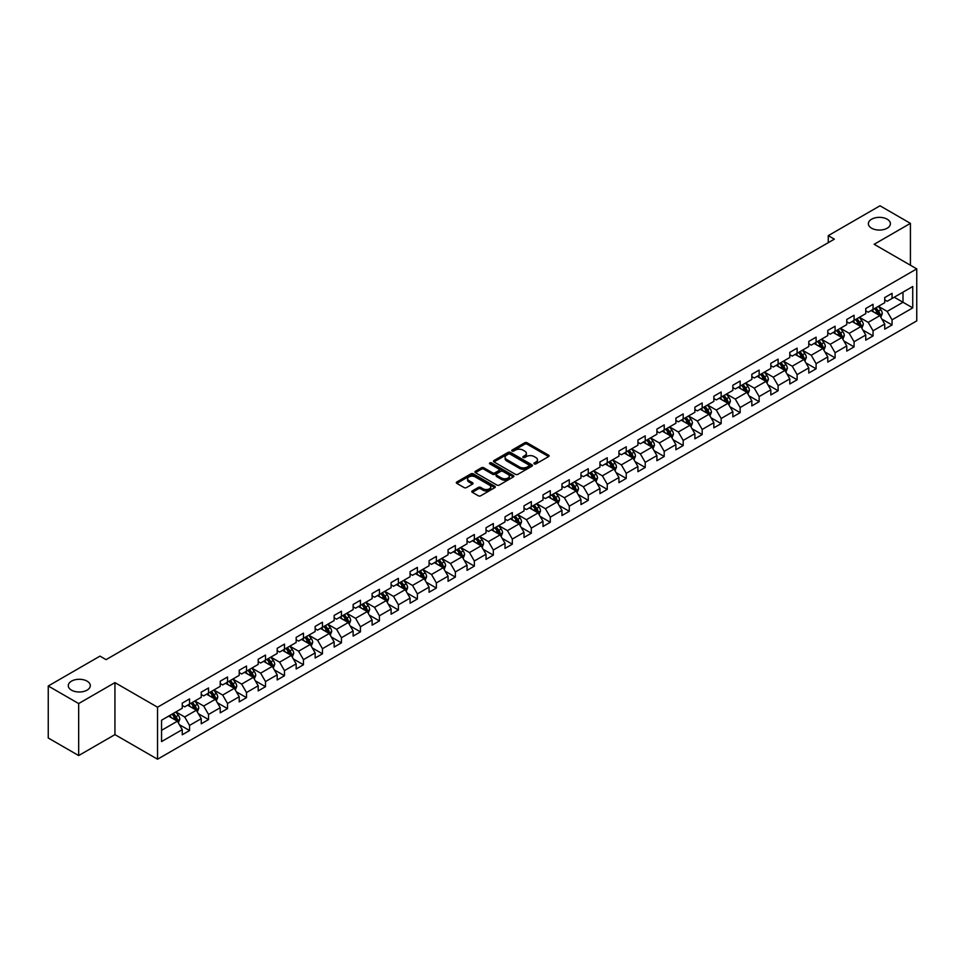 <?xml version="1.0" encoding="UTF-8"?>
<svg xmlns="http://www.w3.org/2000/svg" width="965" height="965" viewBox="0 0 965 965"><rect width="100%" height="100%" fill="white"/><g stroke="black" fill="none" stroke-linecap="round" stroke-linejoin="round"><path stroke-width="1.45" d="M534.26 463.9A1.182 0.688 0 0 0 535.937 463.9L548.627 456.566A1.689 0.977 0 0 0 549.121 455.878A1.689 0.977 0 0 0 548.627 455.191L527.119 442.778A1.689 0.977 0 0 0 524.731 442.778L512.041 450.1A1.182 0.688 0 0 0 513.718 451.065L515.358 450.124A5.404 3.124 0 0 1 523.006 450.124L524.791 451.162A5.404 3.124 0 0 1 526.371 453.369A5.404 3.124 0 0 1 524.791 455.577L523.151 456.517A1.182 0.688 0 0 0 524.827 457.482L526.468 456.542A5.404 3.124 0 0 1 534.115 456.542L535.901 457.567A5.404 3.124 0 0 1 537.481 459.774A5.404 3.124 0 0 1 535.901 461.982L534.26 462.935A1.182 0.688 0 0 0 534.26 463.9L534.26 462.935M87.079 681.145A11.013 6.357 0 0 0 75.065 679.77A11.013 6.357 0 0 0 68.274 685.645A11.013 6.357 0 0 0 71.494 690.144A11.013 6.357 0 0 0 83.497 691.519A11.013 6.357 0 0 0 90.3 685.645A11.013 6.357 0 0 0 87.079 681.145M887.173 219.212A11.013 6.357 0 0 0 875.171 217.837A11.013 6.357 0 0 0 868.367 223.711A11.013 6.357 0 0 0 871.6 228.198A11.013 6.357 0 0 0 883.602 229.586A11.013 6.357 0 0 0 890.405 223.711A11.013 6.357 0 0 0 887.173 219.212M472.283 490.92A1.689 0.977 0 0 0 471.788 491.607A1.689 0.977 0 0 0 472.283 492.295L478.326 495.781A1.689 0.977 0 0 0 480.715 495.781L494.804 487.639A1.689 0.977 0 0 0 495.298 486.951A1.689 0.977 0 0 0 494.804 486.264L473.308 473.851A1.689 0.977 0 0 0 470.92 473.851L456.819 481.981A1.689 0.977 0 0 0 456.324 482.681A1.689 0.977 0 0 0 456.819 483.369L464.105 487.578A1.689 0.977 0 0 0 466.493 487.578L472.524 484.092A1.689 0.977 0 0 0 473.019 483.405A1.689 0.977 0 0 0 472.524 482.717L468.918 480.63A4.523 2.606 0 0 1 467.591 478.785A4.523 2.606 0 0 1 470.377 476.372A4.523 2.606 0 0 1 475.299 476.939L489.46 485.106A4.523 2.606 0 0 1 490.787 486.951A4.523 2.606 0 0 1 488.001 489.364A4.523 2.606 0 0 1 483.067 488.797L480.715 487.434A1.689 0.977 0 0 0 478.326 487.434L472.283 490.92L472.283 492.295M114.944 682.617L78.672 703.557L48.25 685.994L48.25 737.996L78.672 755.559L114.944 734.618L157.548 759.214L157.548 707.212L114.944 682.617L114.944 734.618M910.417 265.23L910.417 223.361L874.157 244.29L916.75 268.885L157.548 707.212M910.417 223.361L879.996 205.786L828.272 235.653L828.272 242.673M48.25 685.994L99.974 656.128L106.066 659.638L834.351 239.163L828.272 235.653M515.479 474.334A1.689 0.977 0 0 0 517.867 474.334L531.956 466.192A1.689 0.977 0 0 0 532.451 465.504A1.689 0.977 0 0 0 531.956 464.816L510.461 452.404A1.689 0.977 0 0 0 508.072 452.404L493.971 460.534A1.689 0.977 0 0 0 493.477 461.222A1.689 0.977 0 0 0 493.971 461.921L515.479 474.334M490.317 464.153A1.182 0.688 0 0 1 491.523 464.322L491.523 462.911L513.38 475.54A1.689 0.977 0 0 1 513.875 476.228A1.689 0.977 0 0 1 513.38 476.915L499.291 485.057A1.689 0.977 0 0 1 496.903 485.057L475.395 472.645L475.395 471.258A1.689 0.977 0 0 0 474.901 471.957A1.689 0.977 0 0 0 475.395 472.645M475.395 471.258L481.426 467.784A1.689 0.977 0 0 1 483.815 467.784L492.536 472.814A1.689 0.977 0 0 0 494.924 472.814L498.929 470.498A1.689 0.977 0 0 0 499.424 469.81A1.689 0.977 0 0 0 498.929 469.123L489.846 463.888A1.182 0.688 0 0 1 491.523 462.911M157.548 759.214L916.75 320.887L916.75 268.885M179.394 724.679L189.55 730.541L189.55 725.415L201.239 718.672L201.239 723.798L208.536 719.576L208.536 714.45L220.225 707.707L220.225 712.833L227.523 708.624L227.523 703.485L239.211 696.742L239.211 701.869L246.509 697.659L246.509 692.532L258.198 685.777L258.198 690.916L265.496 686.694L265.496 681.567L277.184 674.825L277.184 679.951L284.482 675.729L284.482 670.603L296.171 663.86L296.171 668.986L303.468 664.776L303.468 659.638L315.157 652.895L315.157 658.021L322.455 653.812L322.455 648.685L334.143 641.93L334.143 647.069L341.441 642.847L341.441 637.72L353.13 630.977L353.13 636.104L360.428 631.882L360.428 626.755L372.116 620.013L372.116 625.139L379.414 620.929L379.414 615.791L391.102 609.048L391.102 614.174L398.4 609.964L398.4 604.838L410.089 598.095L410.089 603.221L417.387 599L417.387 593.873L429.075 587.13L429.075 592.257L436.373 588.047L436.373 582.908L448.062 576.165L448.062 581.292L455.359 577.082L455.359 571.956L467.048 565.201L467.048 570.339L474.346 566.117L474.346 560.991L486.034 554.248L486.034 559.374L493.332 555.152L493.332 550.026L505.021 543.283L505.021 548.409L512.319 544.2L512.319 539.061L524.007 532.318L524.007 537.445L531.305 533.235L531.305 528.108L542.993 521.353L542.993 526.492L550.291 522.27L550.291 517.144L561.98 510.401L561.98 515.527L569.278 511.305L569.278 506.179L580.966 499.436L580.966 504.562L588.264 500.353L588.264 495.214L599.953 488.471L599.953 493.598L607.25 489.388L607.25 484.261L618.939 477.506L618.939 482.645L626.237 478.423L626.237 473.296L637.925 466.553L637.925 471.68L645.223 467.458L645.223 462.332L656.912 455.589L656.912 460.715L664.21 456.505L664.21 451.367L675.898 444.624L675.898 449.75L683.196 445.541L683.196 440.414L694.884 433.659L694.884 438.798L702.182 434.576L702.182 429.449L713.859 422.706L713.859 427.833L721.169 423.611L721.169 418.484L732.845 411.741L732.845 416.868L740.155 412.658L740.155 407.519L751.832 400.777L751.832 405.915L759.141 401.693L759.141 396.567L770.818 389.824L770.818 394.95L778.128 390.729L778.128 385.602L789.804 378.859L789.804 383.986L797.114 379.776L797.114 374.637L808.791 367.894L808.791 373.021L816.101 368.811L816.101 363.684L827.777 356.929L827.777 362.068L835.087 357.846L835.087 352.72L846.763 345.977L846.763 351.103L854.073 346.881L854.073 341.755L865.75 335.012L865.75 340.138L873.06 335.929L873.06 330.79L884.736 324.047L884.736 329.174L892.046 324.964L892.046 319.837L912.733 307.883L912.733 286.521L902.999 292.142L902.999 302.262L912.733 307.883M189.55 730.541L182.252 734.763L182.252 729.624L161.553 741.578L161.553 720.216L182.252 708.262L182.252 703.135L189.55 698.925L189.55 704.052L201.239 697.309L201.239 692.17L208.536 687.961L208.536 693.087L220.225 686.344L220.225 681.218L227.523 676.996L227.523 682.122L239.211 675.379L239.211 670.253L246.509 666.031L246.509 671.17L258.198 664.415L258.198 659.288L265.496 655.078L265.496 660.205L277.184 653.462L277.184 648.335L284.482 644.113L284.482 649.24L296.171 642.497L296.171 637.37L303.468 633.149L303.468 638.287L315.157 631.532L315.157 626.406L322.455 622.196L322.455 627.322L334.143 620.579L334.143 615.441L341.441 611.231L341.441 616.358L353.13 609.615L353.13 604.488L360.428 600.266L360.428 605.393L372.116 598.65L372.116 593.523L379.414 589.301L379.414 594.44L391.102 587.685L391.102 582.558L398.4 578.349L398.4 583.475L410.089 576.732L410.089 571.594L417.387 567.384L417.387 572.51L429.075 565.767L429.075 560.641L436.373 556.419L436.373 561.546L448.062 554.803L448.062 549.676L455.359 545.454L455.359 550.593L467.048 543.838L467.048 538.711L474.346 534.501L474.346 539.628L486.034 532.885L486.034 527.746L493.332 523.537L493.332 528.663L505.021 521.92L505.021 516.794L512.319 512.572L512.319 517.698L524.007 510.955L524.007 505.829L531.305 501.607L531.305 506.746L542.993 499.991L542.993 494.864L550.291 490.654L550.291 495.781L561.98 489.038L561.98 483.899L569.278 479.689L569.278 484.816L580.966 478.073L580.966 472.947L588.264 468.725L588.264 473.851L599.953 467.108L599.953 461.982L607.25 457.772L607.25 462.898L618.939 456.156L618.939 451.017L626.237 446.807L626.237 451.934L637.925 445.191L637.925 440.064L645.223 435.842L645.223 440.969L656.912 434.226L656.912 429.099L664.21 424.877L664.21 430.016L675.898 423.261L675.898 418.135L683.196 413.925L683.196 419.051L694.884 412.308L694.884 407.17L702.182 402.96L702.182 408.086L713.859 401.344L713.859 396.217L721.169 391.995L721.169 397.122L732.845 390.379L732.845 385.252L740.155 381.03L740.155 386.169L751.832 379.414L751.832 374.287L759.141 370.078L759.141 375.204L770.818 368.461L770.818 363.322L778.128 359.113L778.128 364.239L789.804 357.496L789.804 352.37L797.114 348.148L797.114 353.274L808.791 346.531L808.791 341.405L816.101 337.183L816.101 342.322L827.777 335.567L827.777 330.44L835.087 326.23L835.087 331.357L846.763 324.614L846.763 319.475L854.073 315.266L854.073 320.392L865.75 313.649L865.75 308.523L873.06 304.301L873.06 309.427L884.736 302.684L884.736 297.558L892.046 293.336L892.046 298.475L912.733 286.521M187.608 705.174L196.365 710.24L184.689 716.983L175.919 711.917M182.252 705.451L184.689 706.863L189.55 704.052M184.689 716.983L189.55 725.415M196.365 710.24L201.239 718.672M206.594 694.209L215.352 699.275L203.675 706.018L194.906 700.964M201.239 694.498L203.675 695.898L208.536 693.087M203.675 706.018L208.536 714.45M215.352 699.275L220.225 707.707M225.581 683.256L234.338 688.31L222.662 695.053L213.892 689.999M220.225 683.534L222.662 684.933L227.523 682.122M222.662 695.053L227.523 703.485M234.338 688.31L239.211 696.742M244.567 672.291L253.325 677.346L241.648 684.101L232.879 679.034M239.211 672.569L241.648 673.98L246.509 671.17M241.648 684.101L246.509 692.532M253.325 677.346L258.198 685.777M263.554 661.327L272.311 666.393L260.634 673.136L251.865 668.07M258.198 661.604L260.634 663.015L265.496 660.205M260.634 673.136L265.496 681.567M272.311 666.393L277.184 674.825M282.54 650.362L291.297 655.428L279.609 662.171L270.851 657.117M277.184 650.651L279.609 652.05L284.482 649.24M279.609 662.171L284.482 670.603M291.297 655.428L296.171 663.86M301.526 639.409L310.284 644.463L298.595 651.206L289.838 646.152M296.171 639.686L298.595 641.098L303.468 638.287M298.595 651.206L303.468 659.638M310.284 644.463L315.157 652.895M320.513 628.444L329.27 633.498L317.582 640.253L308.824 635.187M315.157 628.722L317.582 630.133L322.455 627.322M317.582 640.253L322.455 648.685M329.27 633.498L334.143 641.93M339.499 617.479L348.256 622.546L336.568 629.289L327.81 624.222M334.143 617.769L336.568 619.168L341.441 616.358M336.568 629.289L341.441 637.72M348.256 622.546L353.13 630.977M358.485 606.527L367.243 611.581L355.554 618.324L346.797 613.27M353.13 606.804L355.554 608.203L360.428 605.393M355.554 618.324L360.428 626.755M367.243 611.581L372.116 620.013M377.472 595.562L386.229 600.616L374.541 607.359L365.783 602.305M372.116 595.839L374.541 597.251L379.414 594.44M374.541 607.359L379.414 615.791M386.229 600.616L391.102 609.048M396.458 584.597L405.216 589.651L393.527 596.406L384.77 591.34M391.102 584.874L393.527 586.286L398.4 583.475M393.527 596.406L398.4 604.838M405.216 589.651L410.089 598.095M415.445 573.632L424.202 578.698L412.513 585.441L403.756 580.387M410.089 573.922L412.513 575.321L417.387 572.51M412.513 585.441L417.387 593.873M424.202 578.698L429.075 587.13M434.431 562.679L443.188 567.734L431.5 574.477L422.742 569.422M429.075 562.957L431.5 564.356L436.373 561.546M431.5 574.477L436.373 582.908M443.188 567.734L448.062 576.165M453.417 551.715L462.175 556.769L450.486 563.512L441.729 558.458M448.062 551.992L450.486 553.403L455.359 550.593M450.486 563.512L455.359 571.956M462.175 556.769L467.048 565.201M472.404 540.75L481.161 545.816L469.473 552.559L460.715 547.493M467.048 541.027L469.473 542.439L474.346 539.628M469.473 552.559L474.346 560.991M481.161 545.816L486.034 554.248M491.39 529.785L500.147 534.851L488.459 541.594L479.702 536.54M486.034 530.075L488.459 531.474L493.332 528.663M488.459 541.594L493.332 550.026M500.147 534.851L505.021 543.283M510.376 518.832L519.134 523.886L507.445 530.629L498.688 525.575M505.021 519.11L507.445 520.509L512.319 517.698M507.445 530.629L512.319 539.061M519.134 523.886L524.007 532.318M529.363 507.867L538.12 512.922L526.432 519.677L517.674 514.61M524.007 508.145L526.432 509.556L531.305 506.746M526.432 519.677L531.305 528.108M538.12 512.922L542.993 521.353M548.349 496.903L557.107 501.969L545.418 508.712L536.661 503.646M542.993 497.18L545.418 498.591L550.291 495.781M545.418 508.712L550.291 517.144M557.107 501.969L561.98 510.401M567.323 485.938L576.093 491.004L564.404 497.747L555.647 492.693M561.98 486.227L564.404 487.627L569.278 484.816M564.404 497.747L569.278 506.179M576.093 491.004L580.966 499.436M586.31 474.985L595.079 480.039L583.391 486.782L574.633 481.728M580.966 475.263L583.391 476.674L588.264 473.851M583.391 486.782L588.264 495.214M595.079 480.039L599.953 488.471M605.296 464.02L614.066 469.074L602.377 475.829L593.62 470.763M599.953 464.298L602.377 465.709L607.25 462.898M602.377 475.829L607.25 484.261M614.066 469.074L618.939 477.506M624.283 453.055L633.052 458.122L621.364 464.865L612.606 459.798M618.939 453.345L621.364 454.744L626.237 451.934M621.364 464.865L626.237 473.296M633.052 458.122L637.925 466.553M643.269 442.091L652.038 447.157L640.35 453.9L631.593 448.846M637.925 442.38L640.35 443.779L645.223 440.969M640.35 453.9L645.223 462.332M652.038 447.157L656.912 455.589M662.255 431.138L671.025 436.192L659.336 442.935L650.579 437.881M656.912 431.415L659.336 432.827L664.21 430.016M659.336 442.935L664.21 451.367M671.025 436.192L675.898 444.624M681.242 420.173L690.011 425.227L678.323 431.982L669.565 426.916M675.898 420.451L678.323 421.862L683.196 419.051M678.323 431.982L683.196 440.414M690.011 425.227L694.884 433.659M700.228 409.208L708.998 414.274L697.309 421.017L688.552 415.963M694.884 409.498L697.309 410.897L702.182 408.086M697.309 421.017L702.182 429.449M708.998 414.274L713.859 422.706M719.215 398.256L727.984 403.31L716.295 410.053L707.538 404.998M713.859 398.533L716.295 399.932L721.169 397.122M716.295 410.053L721.169 418.484M727.984 403.31L732.845 411.741M738.201 387.291L746.97 392.345L735.282 399.088L726.524 394.034M732.845 387.568L735.282 388.979L740.155 386.169M735.282 399.088L740.155 407.519M746.97 392.345L751.832 400.777M757.187 376.326L765.957 381.392L754.268 388.135L745.511 383.069M751.832 376.603L754.268 378.015L759.141 375.204M754.268 388.135L759.141 396.567M765.957 381.392L770.818 389.824M776.174 365.361L784.943 370.427L773.255 377.17L764.497 372.116M770.818 365.651L773.255 367.05L778.128 364.239M773.255 377.17L778.128 385.602M784.943 370.427L789.804 378.859M795.16 354.408L803.929 359.463L792.241 366.205L783.484 361.151M789.804 354.686L792.241 356.085L797.114 353.274M792.241 366.205L797.114 374.637M803.929 359.463L808.791 367.894M814.146 343.444L822.916 348.498L811.227 355.253L802.47 350.186M808.791 343.721L811.227 345.132L816.101 342.322M811.227 355.253L816.101 363.684M822.916 348.498L827.777 356.929M833.133 332.479L841.902 337.545L830.214 344.288L821.456 339.222M827.777 332.756L830.214 334.167L835.087 331.357M830.214 344.288L835.087 352.72M841.902 337.545L846.763 345.977M852.119 321.514L860.889 326.58L849.2 333.323L840.443 328.269M846.763 321.803L849.2 323.203L854.073 320.392M849.2 333.323L854.073 341.755M860.889 326.58L865.75 335.012M871.106 310.561L879.875 315.615L868.186 322.358L859.429 317.304M865.75 310.839L868.186 312.238L873.06 309.427M868.186 322.358L873.06 330.79M879.875 315.615L884.736 324.047M894.229 297.208L902.999 302.262L887.173 311.406L878.415 306.339M884.736 299.874L887.173 301.285L892.046 298.475M887.173 311.406L892.046 319.837M78.672 703.557L78.672 755.559M161.553 730.336L177.379 721.193L168.622 716.139M177.379 721.193L182.252 729.624M881.877 319.089L892.046 324.964M862.891 330.054L873.06 335.929M843.905 341.019L854.073 346.881M824.918 351.984L835.087 357.846M805.932 362.937L816.101 368.811M786.945 373.901L797.114 379.776M767.959 384.866L778.128 390.729M748.973 395.831L759.141 401.693M729.986 406.784L740.155 412.658M711 417.749L721.169 423.611M692.014 428.713L702.182 434.576M673.027 439.678L683.196 445.541M654.041 450.631L664.21 456.505M635.054 461.596L645.223 467.458M616.068 472.56L626.237 478.423M597.082 483.513L607.25 489.388M578.095 494.478L588.264 500.353M559.109 505.443L569.278 511.305M540.123 516.408L550.291 522.27M521.136 527.36L531.305 533.235M502.15 538.325L512.319 544.2M483.175 549.29L493.332 555.152M464.189 560.255L474.346 566.117M445.203 571.208L455.359 577.082M426.216 582.172L436.373 588.047M407.23 593.137L417.387 599M388.244 604.102L398.4 609.964M369.257 615.055L379.414 620.929M350.271 626.02L360.428 631.882M331.284 636.984L341.441 642.847M312.298 647.949L322.455 653.812M293.312 658.902L303.468 664.776M274.325 669.867L284.482 675.729M255.339 680.832L265.496 686.694M236.353 691.784L246.509 697.659M217.366 702.749L227.523 708.624M198.38 713.714L208.536 719.576M534.731 464.069L535.901 463.393A5.404 3.124 0 0 0 537.481 461.186L537.481 459.774M526.371 453.369L526.371 454.768A5.404 3.124 0 0 1 524.791 456.976L523.621 457.651M548.627 455.191L548.627 456.566L527.119 444.177A1.689 0.977 0 0 0 524.731 444.177L512.512 451.234M531.956 464.816L531.956 466.192L510.461 453.803A1.689 0.977 0 0 0 508.072 453.803L493.996 461.933M528.977 465.986A1.182 0.688 0 0 0 528.977 465.021L510.099 454.117A1.182 0.688 0 0 0 508.422 454.117L506.697 455.118A5.404 3.124 0 0 0 505.105 457.326A5.404 3.124 0 0 0 506.697 459.533L519.592 466.988A5.404 3.124 0 0 0 527.24 466.988L528.977 465.986L528.977 467.386A1.182 0.688 0 0 0 529.315 466.903L529.315 465.504M505.105 457.326L505.105 458.737A5.404 3.124 0 0 0 506.697 460.944L506.697 459.533M528.977 467.386L527.24 468.387A5.404 3.124 0 0 1 519.592 468.387L506.697 460.944M475.419 472.657L481.426 469.183L481.426 467.784M499.424 469.81L499.424 471.222A1.689 0.977 0 0 1 498.929 471.909L494.924 474.225A1.689 0.977 0 0 1 492.536 474.225L483.815 469.183A1.689 0.977 0 0 0 481.426 469.183M491.523 464.322L513.356 476.927M501.583 478.037A4.523 2.606 0 0 0 506.516 478.604A4.523 2.606 0 0 0 509.303 476.191A4.523 2.606 0 0 0 507.976 474.346L502.994 471.475A1.689 0.977 0 0 0 500.606 471.475L496.601 473.779A1.689 0.977 0 0 0 496.106 474.466A1.689 0.977 0 0 0 496.601 475.154L501.583 478.037L501.583 479.448A4.523 2.606 0 0 0 506.516 480.015A4.523 2.606 0 0 0 509.303 477.603L509.303 476.191M496.106 474.466L496.106 475.878A1.689 0.977 0 0 0 496.601 476.565L496.601 475.154M501.583 479.448L496.601 476.565M490.787 486.951L490.787 488.362A4.523 2.606 0 0 1 488.001 490.775A4.523 2.606 0 0 1 483.067 490.208L480.715 488.845A1.689 0.977 0 0 0 478.326 488.845L472.307 492.307M467.591 478.785L467.591 480.184A4.523 2.606 0 0 0 468.918 482.03L468.918 480.63M472.5 484.104L468.918 482.03M494.804 486.264L494.804 487.639L473.308 475.25A1.689 0.977 0 0 0 470.92 475.25L456.843 483.381M880.84 317.28L882.287 313.637A4.56 2.63 -120 0 0 880.828 309.753L878.319 306.4M873.94 312.19L872.227 309.91M874.543 308.571L877.052 311.924A4.56 2.63 60 0 1 878.355 314.674L879.815 313.83A4.56 2.63 -120 0 0 878.512 311.08L876.003 307.739M874.857 308.39L877.643 312.117A2.328 1.339 60 0 1 878.066 312.817L879.815 313.83M861.854 328.245L863.301 324.602A4.56 2.63 -120 0 0 861.842 320.718L859.332 317.364M854.954 323.154L853.241 320.875M855.557 319.536L858.066 322.889A4.56 2.63 60 0 1 859.369 325.639L860.828 324.795A4.56 2.63 -120 0 0 859.525 322.045L857.017 318.691M855.871 319.355L858.657 323.07A2.328 1.339 60 0 1 859.079 323.782L860.828 324.795M842.867 339.21L844.315 335.555A4.56 2.63 -120 0 0 842.855 331.671L840.346 328.317M835.967 334.107L834.255 331.839M836.571 330.5L839.08 333.854A4.56 2.63 60 0 1 840.382 336.592L841.842 335.748A4.56 2.63 -120 0 0 840.539 333.009L838.03 329.656M836.884 330.32L839.671 334.035A2.328 1.339 60 0 1 840.093 334.746L841.842 335.748M823.881 350.162L825.328 346.519A4.56 2.63 -120 0 0 823.869 342.635L821.36 339.282M816.981 345.072L815.268 342.792M817.584 341.465L820.093 344.819A4.56 2.63 60 0 1 821.396 347.557L822.856 346.712A4.56 2.63 -120 0 0 821.553 343.974L819.044 340.621M817.898 341.272L820.684 345A2.328 1.339 60 0 1 821.106 345.699L822.856 346.712M804.894 361.127L806.342 357.484A4.56 2.63 -120 0 0 804.882 353.6L802.373 350.247M797.995 356.037L796.282 353.757M798.598 352.418L801.107 355.771A4.56 2.63 60 0 1 802.41 358.522L803.869 357.677A4.56 2.63 -120 0 0 802.566 354.927L800.057 351.574M798.911 352.237L801.698 355.964A2.328 1.339 60 0 1 802.12 356.664L803.869 357.677M785.908 372.092L787.356 368.437A4.56 2.63 -120 0 0 785.896 364.553L783.387 361.212M779.008 367.002L777.295 364.722M779.611 363.383L782.12 366.736A4.56 2.63 60 0 1 783.423 369.486L784.883 368.642A4.56 2.63 -120 0 0 783.58 365.892L781.071 362.538M779.925 363.202L782.712 366.917A2.328 1.339 60 0 1 783.134 367.629L784.883 368.642M766.922 383.057L768.369 379.402A4.56 2.63 -120 0 0 766.91 375.518L764.401 372.164M760.022 377.954L758.309 375.675M760.625 374.348L763.134 377.701A4.56 2.63 60 0 1 764.437 380.439L765.896 379.595A4.56 2.63 -120 0 0 764.594 376.857L762.085 373.503M760.939 374.167L763.725 377.882A2.328 1.339 60 0 1 764.147 378.594L765.896 379.595M747.935 394.01L749.383 390.367A4.56 2.63 -120 0 0 747.923 386.482L745.414 383.129M741.036 388.919L739.323 386.639M741.639 385.312L744.148 388.666A4.56 2.63 60 0 1 745.45 391.404L746.91 390.56A4.56 2.63 -120 0 0 745.607 387.821L743.098 384.468M741.952 385.119L744.739 388.847A2.328 1.339 60 0 1 745.161 389.546L746.91 390.56M728.949 404.974L730.396 401.331A4.56 2.63 -120 0 0 728.937 397.447L726.428 394.094M722.049 399.884L720.336 397.604M722.652 396.265L725.161 399.619A4.56 2.63 60 0 1 726.464 402.369L727.924 401.524A4.56 2.63 -120 0 0 726.621 398.774L724.112 395.421M722.966 396.084L725.752 399.8A2.328 1.339 60 0 1 726.175 400.511L727.924 401.524M709.963 415.939L711.41 412.284A4.56 2.63 -120 0 0 709.95 408.4L707.442 405.047M703.063 410.849L701.35 408.569M703.666 407.23L706.175 410.583A4.56 2.63 60 0 1 707.478 413.322L708.949 412.489A4.56 2.63 -120 0 0 707.635 409.739L705.125 406.386M703.98 407.049L706.766 410.764A2.328 1.339 60 0 1 707.188 411.476L708.949 412.489M690.976 426.904L692.424 423.249A4.56 2.63 -120 0 0 690.964 419.365L688.455 416.012M684.076 421.802L682.364 419.522M684.68 418.195L687.189 421.548A4.56 2.63 60 0 1 688.491 424.286L689.963 423.442A4.56 2.63 -120 0 0 688.648 420.704L686.139 417.35M684.993 418.014L687.78 421.729A2.328 1.339 60 0 1 688.202 422.429L689.963 423.442M671.99 437.857L673.437 434.214A4.56 2.63 -120 0 0 671.978 430.33L669.469 426.976M665.09 432.766L663.377 430.487M665.693 429.148L668.202 432.501A4.56 2.63 60 0 1 669.505 435.251L670.977 434.407A4.56 2.63 -120 0 0 669.662 431.669L667.153 428.315M666.007 428.967L668.793 432.694A2.328 1.339 60 0 1 669.215 433.394L670.977 434.407M653.003 448.822L654.451 445.179A4.56 2.63 -120 0 0 652.991 441.294L650.482 437.941M646.104 443.731L644.391 441.451M646.707 440.112L649.216 443.466A4.56 2.63 60 0 1 650.519 446.216L651.99 445.372A4.56 2.63 -120 0 0 650.675 442.621L648.166 439.268M647.02 439.931L649.807 443.647A2.328 1.339 60 0 1 650.229 444.358L651.99 445.372M634.017 459.786L635.465 456.131A4.56 2.63 -120 0 0 634.005 452.247L631.496 448.894M627.117 454.684L625.404 452.416M627.72 451.077L630.229 454.431A4.56 2.63 60 0 1 631.532 457.169L633.004 456.324A4.56 2.63 -120 0 0 631.689 453.586L629.18 450.233M628.034 450.896L630.821 454.612A2.328 1.339 60 0 1 631.243 455.323L633.004 456.324M615.031 470.739L616.478 467.096A4.56 2.63 -120 0 0 615.019 463.212L612.51 459.859M608.131 465.649L606.418 463.369M608.734 462.042L611.243 465.395A4.56 2.63 60 0 1 612.546 468.134L614.017 467.289A4.56 2.63 -120 0 0 612.703 464.551L610.194 461.198M609.048 461.849L611.834 465.576A2.328 1.339 60 0 1 612.256 466.276L614.017 467.289M596.044 481.704L597.492 478.061A4.56 2.63 -120 0 0 596.032 474.177L593.523 470.824M589.145 476.614L587.432 474.334M589.748 472.995L592.257 476.348A4.56 2.63 60 0 1 593.559 479.098L595.031 478.254A4.56 2.63 -120 0 0 593.716 475.516L591.207 472.162M590.061 472.814L592.848 476.541A2.328 1.339 60 0 1 593.27 477.241L595.031 478.254M577.058 492.669L578.505 489.026A4.56 2.63 -120 0 0 577.046 485.142L574.537 481.788M570.158 487.578L568.445 485.298M570.761 483.96L573.27 487.313A4.56 2.63 60 0 1 574.573 490.063L576.045 489.219A4.56 2.63 -120 0 0 574.73 486.469L572.221 483.115M571.075 483.779L573.861 487.494A2.328 1.339 60 0 1 574.284 488.206L576.045 489.219M558.072 503.633L559.519 499.979A4.56 2.63 -120 0 0 558.059 496.094L555.551 492.741M551.172 498.531L549.459 496.263M551.775 494.924L554.284 498.278A4.56 2.63 60 0 1 555.587 501.016L557.058 500.172A4.56 2.63 -120 0 0 555.744 497.433L553.235 494.08M552.089 494.743L554.875 498.459A2.328 1.339 60 0 1 555.297 499.17L557.058 500.172M539.085 514.586L540.533 510.943A4.56 2.63 -120 0 0 539.073 507.059L536.564 503.706M532.185 509.496L530.473 507.216M532.789 505.889L535.298 509.243A4.56 2.63 60 0 1 536.612 511.981L538.072 511.136A4.56 2.63 -120 0 0 536.757 508.398L534.248 505.045M533.102 505.696L535.889 509.423A2.328 1.339 60 0 1 536.311 510.123L538.072 511.136M520.099 525.551L521.546 521.908A4.56 2.63 -120 0 0 520.087 518.024L517.578 514.671M513.199 520.461L511.486 518.181M513.802 516.842L516.311 520.195A4.56 2.63 60 0 1 517.626 522.946L519.086 522.101A4.56 2.63 -120 0 0 517.771 519.351L515.262 515.998M514.116 516.661L516.902 520.388A2.328 1.339 60 0 1 517.324 521.088L519.086 522.101M501.112 536.516L502.56 532.873A4.56 2.63 -120 0 0 501.1 528.989L498.591 525.635M494.213 531.426L492.5 529.146M494.816 527.807L497.325 531.16A4.56 2.63 60 0 1 498.64 533.91L500.099 533.066A4.56 2.63 -120 0 0 498.784 530.316L496.275 526.962M495.129 527.626L497.916 531.341A2.328 1.339 60 0 1 498.338 532.053L500.099 533.066M482.126 547.481L483.574 543.826A4.56 2.63 -120 0 0 482.114 539.942L479.605 536.588M475.226 542.378L473.513 540.111M475.829 538.772L478.338 542.125A4.56 2.63 60 0 1 479.653 544.863L481.113 544.019A4.56 2.63 -120 0 0 479.798 541.281L477.289 537.927M476.143 538.591L478.93 542.306A2.328 1.339 60 0 1 479.352 543.018L481.113 544.019M463.14 558.433L464.587 554.791A4.56 2.63 -120 0 0 463.128 550.906L460.619 547.553M456.24 553.343L454.527 551.063M456.843 549.736L459.352 553.09A4.56 2.63 60 0 1 460.667 555.828L462.126 554.984A4.56 2.63 -120 0 0 460.812 552.245L458.303 548.892M457.157 549.543L459.943 553.271A2.328 1.339 60 0 1 460.365 553.97L462.126 554.984M444.153 569.398L445.601 565.755A4.56 2.63 -120 0 0 444.141 561.871L441.632 558.518M437.254 564.308L435.541 562.028M437.857 560.689L440.366 564.043A4.56 2.63 60 0 1 441.681 566.793L443.14 565.948A4.56 2.63 -120 0 0 441.825 563.198L439.316 559.845M438.17 560.508L440.957 564.236A2.328 1.339 60 0 1 441.379 564.935L443.14 565.948M425.167 580.363L426.614 576.708A4.56 2.63 -120 0 0 425.155 572.824L422.646 569.471M418.267 575.273L416.554 572.993M418.87 571.654L421.379 575.007A4.56 2.63 60 0 1 422.694 577.745L424.154 576.913A4.56 2.63 -120 0 0 422.839 574.163L420.33 570.81M419.184 571.473L421.97 575.188A2.328 1.339 60 0 1 422.393 575.9L424.154 576.913M406.181 591.328L407.628 587.673A4.56 2.63 -120 0 0 406.169 583.789L403.659 580.435M399.281 586.225L397.568 583.946M399.884 582.619L402.393 585.972A4.56 2.63 60 0 1 403.708 588.71L405.167 587.866A4.56 2.63 -120 0 0 403.853 585.128L401.344 581.774M400.198 582.438L402.984 586.153A2.328 1.339 60 0 1 403.406 586.853L405.167 587.866M387.194 602.281L388.642 598.638A4.56 2.63 -120 0 0 387.182 594.754L384.673 591.4M380.294 597.19L378.582 594.91M380.898 593.584L383.407 596.937A4.56 2.63 60 0 1 384.721 599.675L386.181 598.831A4.56 2.63 -120 0 0 384.866 596.093L382.357 592.739M381.211 593.391L383.998 597.118A2.328 1.339 60 0 1 384.42 597.817L386.181 598.831M368.208 613.245L369.655 609.603A4.56 2.63 -120 0 0 368.196 605.718L365.687 602.365M361.308 608.155L359.595 605.875M361.911 604.536L364.42 607.89A4.56 2.63 60 0 1 365.735 610.64L367.195 609.796A4.56 2.63 -120 0 0 365.88 607.045L363.371 603.692M362.225 604.355L365.011 608.071A2.328 1.339 60 0 1 365.433 608.782L367.195 609.796M349.221 624.21L350.669 620.555A4.56 2.63 -120 0 0 349.209 616.671L346.7 613.318M342.322 619.12L340.609 616.84M342.925 615.501L345.434 618.855A4.56 2.63 60 0 1 346.749 621.593L348.208 620.76A4.56 2.63 -120 0 0 346.893 618.01L344.384 614.657M343.238 615.32L346.025 619.035A2.328 1.339 60 0 1 346.447 619.747L348.208 620.76M330.235 635.163L331.683 631.52A4.56 2.63 -120 0 0 330.223 627.636L327.714 624.283M323.335 630.073L321.622 627.793M323.938 626.466L326.447 629.819A4.56 2.63 60 0 1 327.762 632.558L329.222 631.713A4.56 2.63 -120 0 0 327.907 628.975L325.398 625.622M324.252 626.285L327.038 630A2.328 1.339 60 0 1 327.461 630.7L329.222 631.713M311.249 646.128L312.696 642.485A4.56 2.63 -120 0 0 311.237 638.601L308.728 635.247M304.349 641.037L302.636 638.758M304.952 637.419L307.461 640.772A4.56 2.63 60 0 1 308.776 643.522L310.235 642.678A4.56 2.63 -120 0 0 308.921 639.94L306.412 636.586M305.266 637.238L308.064 640.965A2.328 1.339 60 0 1 308.486 641.665L310.235 642.678M292.262 657.093L293.71 653.45A4.56 2.63 -120 0 0 292.25 649.566L289.741 646.212M285.363 652.002L283.65 649.722M285.966 648.384L288.475 651.737A4.56 2.63 60 0 1 289.79 654.487L291.249 653.643A4.56 2.63 -120 0 0 289.934 650.893L287.425 647.539M286.279 648.203L289.078 651.918A2.328 1.339 60 0 1 289.5 652.63L291.249 653.643M273.276 668.057L274.723 664.402A4.56 2.63 -120 0 0 273.264 660.518L270.755 657.165M266.376 662.955L264.663 660.687M266.979 659.348L269.488 662.702A4.56 2.63 60 0 1 270.803 665.44L272.263 664.596A4.56 2.63 -120 0 0 270.948 661.857L268.439 658.504M267.293 659.167L270.091 662.883A2.328 1.339 60 0 1 270.514 663.594L272.263 664.596M254.29 679.01L255.737 675.367A4.56 2.63 -120 0 0 254.278 671.483L251.769 668.13M247.39 673.92L245.677 671.64M247.993 670.313L250.502 673.667A4.56 2.63 60 0 1 251.817 676.405L253.276 675.56A4.56 2.63 -120 0 0 251.962 672.822L249.453 669.469M248.319 670.12L251.105 673.847A2.328 1.339 60 0 1 251.527 674.547L253.276 675.56M235.303 689.975L236.751 686.332A4.56 2.63 -120 0 0 235.291 682.448L232.782 679.095M228.403 684.885L226.691 682.605M229.007 681.266L231.516 684.619A4.56 2.63 60 0 1 232.83 687.37L234.29 686.525A4.56 2.63 -120 0 0 232.975 683.775L230.466 680.434M229.332 681.085L232.119 684.812A2.328 1.339 60 0 1 232.541 685.512L234.29 686.525M216.317 700.94L217.764 697.297A4.56 2.63 -120 0 0 216.305 693.413L213.796 690.059M209.417 695.849L207.704 693.57M210.02 692.231L212.529 695.584A4.56 2.63 60 0 1 213.844 698.334L215.304 697.49A4.56 2.63 -120 0 0 214.001 694.74L211.48 691.386M210.346 692.05L213.132 695.765A2.328 1.339 60 0 1 213.554 696.477L215.304 697.49M197.33 711.905L198.778 708.25A4.56 2.63 -120 0 0 197.318 704.366L194.809 701.012M190.431 706.802L188.718 704.534M191.034 703.196L193.543 706.549A4.56 2.63 60 0 1 194.858 709.287L196.317 708.443A4.56 2.63 -120 0 0 195.014 705.704L192.493 702.351M191.359 703.015L194.146 706.73A2.328 1.339 60 0 1 194.568 707.442L196.317 708.443M178.344 722.857L179.792 719.215A4.56 2.63 -120 0 0 178.332 715.33L175.823 711.977M171.444 717.767L169.731 715.487M172.047 714.16L174.556 717.514A4.56 2.63 60 0 1 175.871 720.252L177.331 719.408A4.56 2.63 -120 0 0 176.028 716.669L173.507 713.316M172.373 713.967L175.16 717.695A2.328 1.339 60 0 1 175.582 718.394L177.331 719.408M535.901 463.393L535.901 461.982M523.151 457.482L523.151 456.517M524.791 456.976L524.791 455.577M512.041 451.065L512.041 450.1M524.731 444.177L524.731 442.778M527.119 444.177L527.119 442.778M493.971 461.921L493.971 460.534M508.072 453.803L508.072 452.404M510.461 453.803L510.461 452.404M519.592 468.387L519.592 466.988M527.24 468.387L527.24 466.988M483.815 469.183L483.815 467.784M492.536 474.225L492.536 472.814M494.924 474.225L494.924 472.814M498.929 471.909L498.929 470.498M513.38 476.915L513.38 475.54M478.326 488.845L478.326 487.434M480.715 488.845L480.715 487.434M483.067 490.208L483.067 488.797M472.524 484.092L472.524 482.717M456.819 483.369L456.819 481.981M470.92 475.25L470.92 473.851M473.308 475.25L473.308 473.851M879.417 315.362L882.251 313.721M878.512 311.08L880.828 309.753M875.267 312.962L877.052 311.924M860.442 326.315L863.265 324.686M859.525 322.045L861.842 320.718M856.281 323.926L858.066 322.889M841.456 337.28L844.279 335.651M840.539 333.009L842.855 331.671M837.294 334.879L839.08 333.854M822.47 348.244L825.292 346.604M821.553 343.974L823.869 342.635M818.308 345.844L820.093 344.819M803.483 359.197L806.306 357.569M802.566 354.927L804.882 353.6M799.322 356.809L801.107 355.771M784.497 370.162L787.319 368.534M783.58 365.892L785.896 364.553M780.335 367.762L782.12 366.736M765.51 381.127L768.333 379.498M764.594 376.857L766.91 375.518M761.349 378.726L763.134 377.701M746.524 392.092L749.347 390.451M745.607 387.821L747.923 386.482M742.362 389.691L744.148 388.666M727.538 403.044L730.36 401.416M726.621 398.774L728.937 397.447M723.376 400.656L725.161 399.619M708.551 414.009L711.374 412.381M707.635 409.739L709.95 408.4M704.39 411.609L706.175 410.583M689.565 424.974L692.388 423.333M688.648 420.704L690.964 419.365M685.403 422.574L687.189 421.548M670.578 435.939L673.401 434.298M669.662 431.669L671.978 430.33M666.417 433.538L668.202 432.501M651.592 446.892L654.415 445.263M650.675 442.621L652.991 441.294M647.431 444.503L649.216 443.466M632.606 457.856L635.428 456.228M631.689 453.586L634.005 452.247M628.444 455.456L630.229 454.431M613.619 468.821L616.442 467.181M612.703 464.551L615.019 463.212M609.458 466.421L611.243 465.395M594.633 479.786L597.456 478.145M593.716 475.516L596.032 474.177M590.471 477.385L592.257 476.348M575.647 490.739L578.469 489.11M574.73 486.469L577.046 485.142M571.485 488.35L573.27 487.313M556.66 501.704L559.483 500.075M555.744 497.433L558.059 496.094M552.499 499.303L554.284 498.278M537.674 512.668L540.496 511.028M536.757 508.398L539.073 507.059M533.512 510.268L535.298 509.243M518.688 523.633L521.51 521.993M517.771 519.351L520.087 518.024M514.526 521.233L516.311 520.195M499.701 534.586L502.524 532.957M498.784 530.316L501.1 528.989M495.54 532.185L497.325 531.16M480.715 545.551L483.537 543.922M479.798 541.281L482.114 539.942M476.553 543.15L478.338 542.125M461.728 556.516L464.551 554.875M460.812 552.245L463.128 550.906M457.567 554.115L459.352 553.09M442.742 567.468L445.565 565.84M441.825 563.198L444.141 561.871M438.58 565.08L440.366 564.043M423.756 578.433L426.578 576.805M422.839 574.163L425.155 572.824M419.594 576.033L421.379 575.007M404.769 589.398L407.592 587.757M403.853 585.128L406.169 583.789M400.608 586.997L402.393 585.972M385.783 600.363L388.606 598.722M384.866 596.093L387.182 594.754M381.621 597.962L383.407 596.937M366.796 611.315L369.619 609.687M365.88 607.045L368.196 605.718M362.635 608.927L364.42 607.89M347.81 622.28L350.633 620.652M346.893 618.01L349.209 616.671M343.649 619.88L345.434 618.855M328.824 633.245L331.646 631.605M327.907 628.975L330.223 627.636M324.662 630.845L326.447 629.819M309.837 644.21L312.66 642.569M308.921 639.94L311.237 638.601M305.676 641.809L307.461 640.772M290.851 655.163L293.674 653.534M289.934 650.893L292.25 649.566M286.702 652.774L288.475 651.737M271.865 666.127L274.687 664.499M270.948 661.857L273.264 660.518M267.715 663.727L269.488 662.702M252.878 677.092L255.701 675.452M251.962 672.822L254.278 671.483M248.729 674.692L250.502 673.667M233.892 688.057L236.715 686.417M232.975 683.775L235.291 682.448M229.742 685.657L231.516 684.619M214.906 699.01L217.728 697.381M214.001 694.74L216.305 693.413M210.756 696.621L212.529 695.584M195.919 709.975L198.742 708.346M195.014 705.704L197.318 704.366M191.77 707.574L193.543 706.549M176.933 720.939L179.755 719.299M176.028 716.669L178.332 715.33M172.783 718.539L174.556 717.514"/></g></svg>
